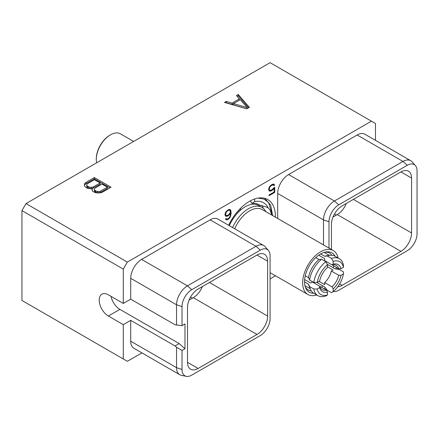 <?xml version="1.0" encoding="UTF-8"?>
<svg xmlns="http://www.w3.org/2000/svg" width="439" height="439" viewBox="0 0 439 439"><rect width="100%" height="100%" fill="white"/><g stroke="black" fill="none" stroke-linecap="round" stroke-linejoin="round"><path stroke-width="0.66" d="M26.005 203.586L127.337 262.088L371.427 121.169L270.089 62.662L26.005 203.586L21.95 210.605L21.95 300.463L127.337 361.308L141.923 352.89M270.078 278.897L275.478 275.78M123.288 358.965L123.288 324.635L130.712 320.349L130.712 341.196L176.544 367.657L182.02 369.484A13.796 7.968 120 0 0 186.312 376.338A13.796 7.968 120 0 0 191.777 375.115L260.322 335.544A13.796 7.968 120 0 0 270.078 318.643L270.078 255.761A13.796 7.968 120 0 0 268.399 250.411A13.796 7.968 120 0 0 260.322 250.126L191.777 289.696A13.796 7.968 120 0 0 182.02 306.598L182.02 325.65L184.973 323.949L184.973 348.725L179.178 343.583L119.907 309.369A12.972 7.49 60 0 1 111.045 296.374M186.312 376.338L181.34 375.323A15.436 8.912 -60 0 1 179.738 374.719L133.906 348.259A15.436 8.912 -60 0 1 130.712 341.196M127.337 262.088L123.288 269.112L123.288 303.442L130.712 299.157L130.712 278.31A15.436 8.912 -60 0 1 141.627 259.405L210.166 219.835A15.436 8.912 -60 0 1 217.887 219.066L263.718 245.527A15.436 8.912 -60 0 1 265.041 246.614L268.399 250.411M371.427 121.169L375.477 123.507L375.477 140.348M277.684 218.474L277.684 193.456A15.436 8.912 -60 0 1 288.599 174.552L357.143 134.982A15.436 8.912 -60 0 1 364.858 134.213L410.69 160.674A15.436 8.912 -60 0 1 412.012 161.761L415.376 165.558A13.796 7.968 120 0 0 407.293 165.273L338.749 204.843A13.796 7.968 120 0 0 328.992 221.744L328.992 248.095M228.642 225.278A36.777 21.231 -60 0 1 267.774 199.569A36.777 21.231 -60 0 1 275.39 216.411A36.777 21.231 -60 0 1 275.379 217.14M273.695 187.914L272.246 189.588L270.397 190.433L269.436 189.857L269.25 188.825L269.82 187.146L271.148 185.702L272.998 184.857L273.914 185.571L274.649 185.143L273.898 184.204L273.058 184.095L271.181 184.978L269.497 186.745L268.657 189.017L268.992 190.586L269.497 191.086L271.181 190.905L273.058 189.621L274.145 188.227L274.145 192.041L269.008 195.004L269.008 195.706L274.737 192.403L274.737 187.31L273.695 187.914M225.355 215.977L226.7 216.389L227.545 216.098L229.24 214.918L230.508 213.189L230.14 216.098L229.191 217.771L227.506 218.968L226.359 218.951L226.036 218.567L225.432 218.913L226.036 219.725L226.875 219.835L228.401 219.154L230.085 217.387L231.101 213.579L230.93 210.808L230.085 209.502L228.401 209.677L225.86 211.938L225.02 214.21L225.355 215.977M21.95 210.605L123.288 269.112M123.288 303.442L108.378 294.838A12.972 7.49 -120 0 0 101.892 294.196A12.972 7.49 -120 0 0 99.9 304.589A12.972 7.49 -120 0 0 108.378 316.025L119.907 309.369M123.288 324.635L108.378 316.025M246.756 108.85L249.379 107.335L238.24 94.478L236.429 95.526L239.354 98.846L232.055 103.061L226.299 101.376L224.483 102.419L246.756 108.85M92.382 188.545L91.927 189.357L92.3 190.756L92.997 191.558L95.779 192.77L98.226 192.984L100.652 192.798L102.726 192.008L111.062 187.195L94.358 177.548L86.017 182.361L84.65 183.562L84.326 184.962L84.7 186.372L87.163 188.188L90.972 188.808L92.382 188.545L92.163 190.246M226.299 101.376L225.992 102.858M232.055 103.061L232.055 104.372L226.299 102.682M239.354 98.846L239.354 100.158L232.055 104.372M238.24 94.478L238.24 95.784L237.192 96.393M248.622 107.774L238.24 95.784M246.833 108.806L233.466 104.888L233.466 103.577L240.248 99.664L247.245 107.621L233.466 103.577M247.245 107.621L247.245 108.57M84.65 183.562L84.486 185.565M86.017 182.361L86.017 183.672L84.65 184.868M94.358 177.548L94.358 178.86L86.017 183.672M109.931 187.848L94.358 178.86M107.357 187.168L107.357 188.474L100.454 192.463L98.956 192.886L95.916 192.436L94.374 191.119L94.358 188.924L95.098 188.057L101.996 184.073L107.357 187.168L100.454 191.152L100.454 192.463M91.493 188.71L90.193 188.699L87.548 187.601L86.779 186.729L86.763 184.539L87.504 183.672L94.401 179.688L100.125 182.992L93.222 186.976L90.193 187.393L87.548 186.295L87.548 187.601M100.125 182.992L100.125 184.298L92.174 188.583M100.454 191.152L98.956 191.58L95.916 191.124L94.374 189.807L94.358 188.924M98.956 191.58L98.956 192.886M97.425 191.569L97.425 192.88M95.916 191.124L95.916 192.436M95.142 190.68L95.142 191.991M94.374 189.807L94.374 191.119M88.678 186.948L88.678 188.26M87.548 186.295L86.779 185.423L86.763 184.539M86.779 185.423L86.779 186.729M93.222 186.976L93.222 188.282M91.724 187.404L91.724 188.666M90.193 187.393L90.193 188.699M130.712 299.157L175.068 324.767L182.02 325.65M130.712 278.31L176.544 304.77L176.544 325.162M130.712 320.349L175.068 345.959L176.544 347.265L182.02 350.426L182.02 369.484M182.02 350.426L184.973 348.725M187.508 362.323A15.019 8.67 120 0 0 190.614 369.199A15.019 8.67 120 0 0 198.126 368.458L187.508 362.323L187.508 307.421A15.019 8.67 120 0 1 198.126 289.027L257.007 255.037A15.019 8.67 120 0 1 264.514 254.291A15.019 8.67 120 0 1 267.625 261.167L267.625 316.069L209.458 282.486M267.625 316.069A15.019 8.67 120 0 1 257.007 334.463L198.126 368.458M175.068 345.959L179.178 343.583M176.544 347.265L176.544 367.657A15.436 8.912 -60 0 0 179.738 374.719M210.166 219.835L255.997 246.295A15.436 8.912 -60 0 1 263.718 245.527M260.322 250.126L255.997 246.295L187.458 285.866L191.777 289.696M182.02 306.598L176.544 304.77A15.436 8.912 -60 0 1 187.458 285.866L141.627 259.405M257.007 334.463L193.297 297.68A15.019 8.67 120 0 0 202.357 286.585M193.297 297.68L189.066 300.122M346.3 203.482A15.019 8.67 -60 0 1 337.24 214.578L333.009 217.02M331.445 249.511L331.445 224.318A15.019 8.67 -60 0 1 342.069 205.924L400.944 171.929A15.019 8.67 -60 0 1 408.457 171.188A15.019 8.67 -60 0 1 411.568 178.064L400.944 171.929M411.568 178.064L411.568 232.966A15.019 8.67 -60 0 1 400.944 251.36L342.069 285.35A15.019 8.67 -60 0 1 337.728 286.788M333.344 291.496A13.796 7.968 120 0 0 338.749 290.261L407.293 250.691A13.796 7.968 120 0 0 417.05 233.789L417.05 170.903A13.796 7.968 120 0 0 415.376 165.558M357.143 134.982L402.975 161.442A15.436 8.912 -60 0 1 410.69 160.674M407.293 165.273L402.975 161.442L334.43 201.013L338.749 204.843M277.684 193.456L323.516 219.917A15.436 8.912 -60 0 1 334.43 201.013L288.599 174.552M328.992 221.744L323.516 219.917L323.516 244.935M327.143 290.091A15.436 8.912 -60 0 1 326.709 289.866A15.436 8.912 -60 0 1 325.875 289.263M331.884 255.278A21.297 12.297 120 0 0 329.513 253.094A21.297 12.297 120 0 0 325.244 252.101M333.711 265.864A21.297 12.297 -60 0 1 333.371 267.823M322.901 285.959A21.297 12.297 -60 0 1 321.375 287.232M311.295 290.942A21.297 12.297 -60 0 1 308.216 289.981A21.297 12.297 -60 0 1 305.22 286.782M333.163 261.397L333.163 264.185A15.628 9.021 -60 0 1 341.01 268.717L343.43 267.324A18.954 10.942 120 0 0 333.163 261.397L331.461 258.412L327.264 255.986A21.357 12.33 -60 0 1 329.821 255.35A21.357 12.33 -60 0 1 335.111 256.255A22.702 13.11 120 0 0 326.309 251.904A22.702 13.11 120 0 0 304.529 281.8A22.702 13.11 120 0 0 305.588 287.803A22.702 13.11 120 0 0 313.753 293.247A21.357 12.33 -60 0 1 310.324 289.12A21.357 12.33 -60 0 1 309.594 286.585L313.797 289.01L317.232 288.994A18.954 10.942 120 0 0 327.494 294.92L327.494 292.127A15.628 9.021 -60 0 1 319.647 287.594L317.232 288.994M323.944 288.714A22.702 13.11 120 0 0 325.184 287.633M335.961 268.964A22.702 13.11 120 0 0 336.279 267.346M338.101 257.984A25.363 14.646 120 0 0 333.267 250.565A25.363 14.646 120 0 0 313.72 257.358A25.363 14.646 120 0 0 302.647 282.886A25.363 14.646 -60 0 0 307.898 294.498L270.078 272.657M337.832 268.245A25.363 14.646 -60 0 1 337.607 269.211M326.221 288.933A25.363 14.646 -60 0 1 325.497 289.614M316.744 294.975A25.363 14.646 -60 0 1 307.898 294.498M333.267 250.565L262.33 209.606A25.363 14.646 120 0 0 234.689 228.774M265.864 211.647A27.086 15.639 120 0 0 261.973 207.411A27.086 15.639 120 0 0 232.593 227.561M261.973 207.411L258.659 205.496A27.086 15.639 120 0 0 235.65 215.187M258.598 204.541A27.887 16.1 120 0 1 259.076 204.843L259.284 204.964A27.887 16.1 120 0 0 258.703 204.601A27.887 16.1 120 0 0 251.843 203.411L250.301 200.881M271.423 214.858A20.035 11.568 120 0 0 268.267 208.037L266.961 207.181L259.284 204.964M263.235 208.289A30.296 17.489 120 0 0 261.891 205.326M254.675 198.966L254.675 201.572L251.843 203.411M240.506 208.322L240.506 209.754A31.899 18.416 -60 0 0 229.317 225.668M263.965 198.143L265.118 198.724L270.665 205.106L272.614 215.544L268.569 202.527L263.954 199.087L258.061 198.104M268.267 208.037A31.899 18.416 120 0 0 254.675 201.572M96.635 162.809A20.035 11.568 120 0 1 96.284 159.39A20.035 11.568 -60 0 1 110.452 134.85A20.035 11.568 -60 0 1 120.467 133.862L133.621 141.451M96.284 159.39L96.284 158.737A19.234 11.107 -60 0 1 109.882 135.179L110.452 134.85M327.264 255.986L324.662 256.255L320.668 253.945M324.662 256.255A19.234 11.107 -60 0 1 326.682 255.778L329.821 255.35M343.43 273.865L341.01 275.264A15.628 9.021 -60 0 1 333.163 288.857L333.163 291.65A18.954 10.942 120 0 0 343.43 273.865L343.463 271.884L339.265 269.458L335.133 268.844L327.296 264.316M333.163 291.65L331.461 292.67L327.264 290.245L324.662 286.974L316.826 282.453M317.232 282.447L319.647 281.053A15.628 9.021 -60 0 1 327.494 267.461L327.494 264.668A18.954 10.942 120 0 0 317.232 282.447L313.797 282.469L309.594 280.044L308.529 277.657L305.275 275.78L308.529 277.657A19.234 11.107 120 0 1 318.994 259.526L315.745 257.649M304.529 281.893L308.529 284.203A19.234 11.107 120 0 0 309.122 286.19L310.324 289.12M324.662 258.604L318.736 255.18L324.662 258.604L324.662 260.64L332.032 264.893L333.163 264.185M343.43 267.324L343.463 265.337A21.357 12.33 -60 0 0 339.309 258.681L335.111 256.255M331.335 264.492L338.699 268.745L341.01 268.717M331.461 258.412A21.357 12.33 -60 0 1 339.309 258.681M327.494 266.786L333.097 270.018L331.335 271.033L338.699 275.286L341.01 275.264M319.065 281.388L324.662 284.62L324.662 282.59L332.032 286.843L333.163 288.857M304.639 279.605L310.565 283.023L312.327 282.008L326.364 290.113L327.494 292.127M313.797 289.01A21.357 12.33 -60 0 0 317.951 295.672A21.357 12.33 -60 0 0 325.798 295.941L327.494 294.92M308.529 284.203L309.594 286.585M326.364 290.113A14.026 8.1 -60 0 1 322.182 289.647A14.026 8.1 -60 0 1 319.691 286.261L319.647 287.594M327.494 264.668L325.798 261.682L321.595 259.257L318.994 259.526M313.797 282.469A21.357 12.33 -60 0 1 325.798 261.682M309.594 280.044A21.357 12.33 -60 0 1 321.595 259.257M332.032 264.893A14.026 8.1 -60 0 1 336.208 265.359A14.026 8.1 -60 0 1 338.699 268.745M324.662 282.59A14.026 8.1 120 0 0 331.335 271.033M338.699 275.286A14.026 8.1 -60 0 1 332.032 286.843M274.737 192.403L274.128 192.052M274.145 188.227L273.673 187.952M273.058 189.621L272.548 189.324M272.213 190.312L271.604 189.955M271.181 190.905L270.342 190.422M270.336 191.195L269.2 190.542L269.848 190.317M274.402 184.709L273.426 184.144M274.649 185.143L273.31 184.128M273.124 184.715L273.513 184.49M273.585 184.978L272.41 184.314M272.998 184.857L272.196 184.396M272.246 185.071L271.637 184.715M271.148 185.702L270.649 185.417M270.397 186.361L269.985 186.12M269.82 187.146L269.42 186.915M269.436 188.04L269.008 187.793M269.25 188.825L268.789 188.556M269.25 189.297L268.673 188.962M269.436 189.857L268.657 189.407M269.82 190.312L268.657 189.626M230.585 210.001L229.613 209.441M230.93 210.808L229.795 210.155L229.487 209.419M231.101 212.141L230.332 211.697M231.101 213.579L230.508 213.233M230.93 215.11L230.398 214.803M230.585 216.306L230.151 216.059M230.085 217.387L229.652 217.14M229.246 218.468L228.757 218.188M228.401 219.154L227.792 218.803M227.72 219.549L226.886 219.061M226.875 219.835L225.745 219.182L226.392 218.962M226.359 218.951L225.86 218.666M230.508 213.189L230.052 212.926M229.24 214.918L228.757 214.638M228.401 215.604L227.792 215.253M227.545 216.098L226.705 215.615M226.7 216.389L225.564 215.736L226.211 215.511M225.234 215.692L225.564 215.736M226.195 215.511L225.613 214.698L226.184 212.339L227.331 211L228.615 210.259L229.762 210.27L230.332 211.291L230.14 212.772L228.615 214.775L226.754 215.626L225.02 214.83M228.598 209.612L229.762 210.27M225.805 215.275L225.02 214.819M225.613 214.698L225.02 214.358M225.613 214.018L225.152 213.749M225.8 213.233L225.372 212.986M226.184 212.339L225.783 212.108M226.754 211.56L226.343 211.318M227.331 211L226.859 210.731M228.615 210.259L228.006 209.908M229.191 210.155L228.384 209.688M336.389 215.066L334.491 213.969M342.069 285.35L339.621 283.94M400.944 251.36L337.24 214.578M411.568 232.966L353.4 199.383M192.447 298.169L190.548 297.077M267.625 261.167L257.007 255.037M326.709 289.866L325.793 289.339M264.185 198.187L265.118 198.724M329.393 255.405L324.169 252.392M310.159 288.719L304.935 285.707M317.951 295.672L313.753 293.247"/></g></svg>

